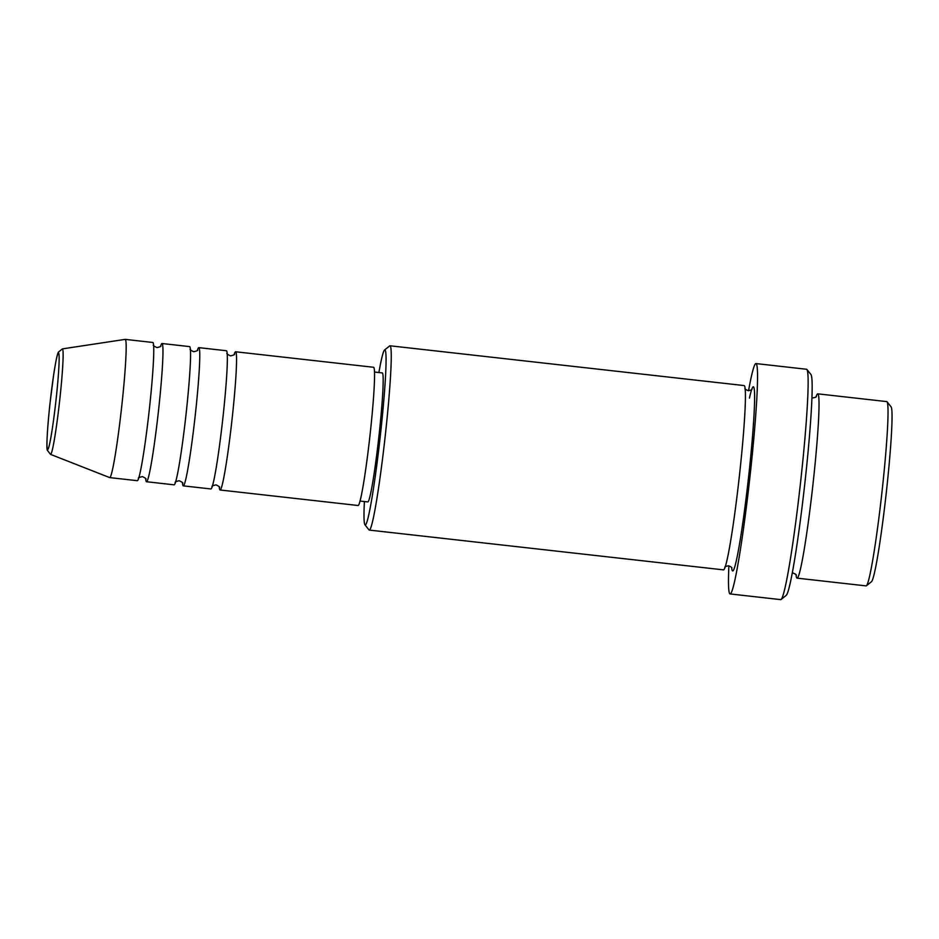 <?xml version="1.0" encoding="UTF-8"?>
<svg xmlns="http://www.w3.org/2000/svg" width="939" height="939" viewBox="0 0 939 939"><rect width="100%" height="100%" fill="white"/><g stroke="black" fill="none" stroke-linecap="round" stroke-linejoin="round"><path stroke-width="1.41" d="M234.163 354.496A69.545 4.002 96.4 0 1 235.619 351.773A69.545 4.002 96.4 0 1 232.086 419.04A69.545 4.002 96.4 0 1 220.09 489.994A69.545 4.002 96.4 0 1 219.28 487.024M197.366 350.353A69.545 4.002 96.4 0 1 198.822 347.641L226.416 350.74A69.545 4.002 96.4 0 1 222.883 418.008A69.545 4.002 96.4 0 1 210.888 488.961L183.293 485.862A69.545 4.002 96.4 0 1 182.483 482.892M198.822 347.641A69.545 4.002 96.4 0 1 195.289 414.909A69.545 4.002 96.4 0 1 183.293 485.862M160.569 346.221A69.545 4.002 96.4 0 1 162.024 343.51L189.619 346.608A69.545 4.002 96.4 0 1 186.086 413.876A69.545 4.002 96.4 0 1 174.091 484.829L146.496 481.73A69.545 4.002 96.4 0 1 145.686 478.761M162.024 343.51A69.545 4.002 96.4 0 1 158.491 410.777A69.545 4.002 96.4 0 1 146.496 481.73M125.227 339.378L152.822 342.477A69.545 4.002 96.4 0 1 149.289 409.744A69.545 4.002 96.4 0 1 137.294 480.698L109.699 477.599A69.545 4.002 96.4 0 1 109.64 477.575L50.506 454.37A53.077 3.052 96.4 0 0 59.709 400.225A53.077 3.052 96.4 0 0 62.35 348.897L125.157 339.378A69.545 4.002 96.4 0 1 125.227 339.378A69.545 4.002 96.4 0 1 121.694 406.646A69.545 4.002 96.4 0 1 109.699 477.599M887.05 401.786L891.123 406.892A88.09 5.071 96.4 0 1 886.369 491.919A88.09 5.071 96.4 0 1 871.486 581.687L866.38 585.772A92.726 5.341 -83.6 0 0 882.061 491.285A92.726 5.341 -83.6 0 0 887.05 401.786A92.726 5.341 -83.6 0 0 886.768 401.599L817.763 393.84A92.726 5.341 96.4 0 1 813.057 483.526A92.726 5.341 96.4 0 1 797.07 578.142A92.726 5.341 96.4 0 1 796.049 574.891M797.07 578.142L866.063 585.889A92.726 5.341 -83.6 0 0 866.38 585.772M364.391 501.543A88.09 5.071 -83.6 0 0 364.931 524.784A88.09 5.071 -83.6 0 0 380.401 435.086A88.09 5.071 -83.6 0 0 384.567 349.989A88.09 5.071 -83.6 0 0 378.887 372.537M384.567 349.989L389.673 345.904A92.726 5.341 96.4 0 1 389.99 345.787A92.726 5.341 96.4 0 1 385.283 435.473A92.726 5.341 96.4 0 1 369.297 530.089A92.726 5.341 96.4 0 1 369.004 529.901L364.931 524.784M806.918 369.497L810.991 374.602A111.272 6.409 96.4 0 1 804.993 482A111.272 6.409 96.4 0 1 786.178 595.396L781.084 599.481A115.908 6.667 -83.6 0 0 800.674 481.367A115.908 6.667 -83.6 0 0 806.918 369.497A115.908 6.667 -83.6 0 0 806.554 369.262L755.965 363.569A115.908 6.667 96.4 0 1 750.073 475.686A115.908 6.667 96.4 0 1 730.084 593.941A115.908 6.667 96.4 0 1 728.875 565.818M730.084 593.941L780.673 599.622A115.908 6.667 -83.6 0 0 781.084 599.481M816.061 396.786A92.726 5.341 96.4 0 1 817.763 393.84M389.99 345.787L744.169 385.577A92.726 5.341 96.4 0 1 739.463 475.263A92.726 5.341 96.4 0 1 723.464 569.867L369.297 530.089M235.619 351.773L373.605 367.278A69.545 4.002 96.4 0 1 370.083 434.546A69.545 4.002 96.4 0 1 358.076 505.499L220.09 489.994M374.52 372.044L382.29 372.924A64.908 3.733 96.4 0 1 378.992 435.696A64.908 3.733 96.4 0 1 367.795 501.919L360.024 501.05M748.547 390.73A115.908 6.667 96.4 0 1 755.965 363.569M62.35 348.897L58.312 352.207C57.15 354.989 56.211 358.534 53.664 374.755L50.096 402.549A48.593 2.794 -83.6 0 0 47.736 449.523A48.593 2.794 -83.6 0 0 56.023 399.967A48.593 2.794 -83.6 0 0 58.394 352.982A48.593 2.794 -83.6 0 0 50.107 402.538C47.208 428.712 46.293 448.302 47.302 450.227L50.506 454.37M749.451 398.124A92.726 5.341 96.4 0 1 748.665 476.296A92.726 5.341 96.4 0 1 731.657 567.661M234.457 354.097C235.008 354.566 233.682 355.153 230.501 355.869C227.543 354.461 226.393 353.592 227.038 353.252M197.66 349.954C198.211 350.423 196.885 351.022 193.704 351.738C190.746 350.329 189.596 349.461 190.241 349.12M160.862 345.822C161.402 346.291 160.088 346.89 156.907 347.594C153.949 346.186 152.799 345.317 153.444 344.989M816.402 396.364L816.402 396.364C816.543 396.974 815.287 397.49 812.646 397.936L811.942 397.796M751.998 389.133L752.01 389.122C752.139 389.732 750.895 390.26 748.254 390.706C745.777 389.685 744.674 388.899 744.944 388.335M731.892 568.154C732.162 567.59 731.07 566.804 728.582 565.783C725.953 566.217 724.697 566.745 724.838 567.356M792.258 572.99L792.986 573.013C795.462 574.034 796.565 574.821 796.295 575.384M138.456 478.385C137.904 477.916 139.23 477.317 142.411 476.601C145.369 478.01 146.519 478.878 145.874 479.219M175.253 482.517C174.701 482.047 176.027 481.449 179.208 480.745C182.166 482.141 183.316 483.022 182.671 483.35M212.05 486.648C211.51 486.179 212.824 485.58 216.005 484.876C218.963 486.285 220.113 487.153 219.468 487.482"/></g></svg>

